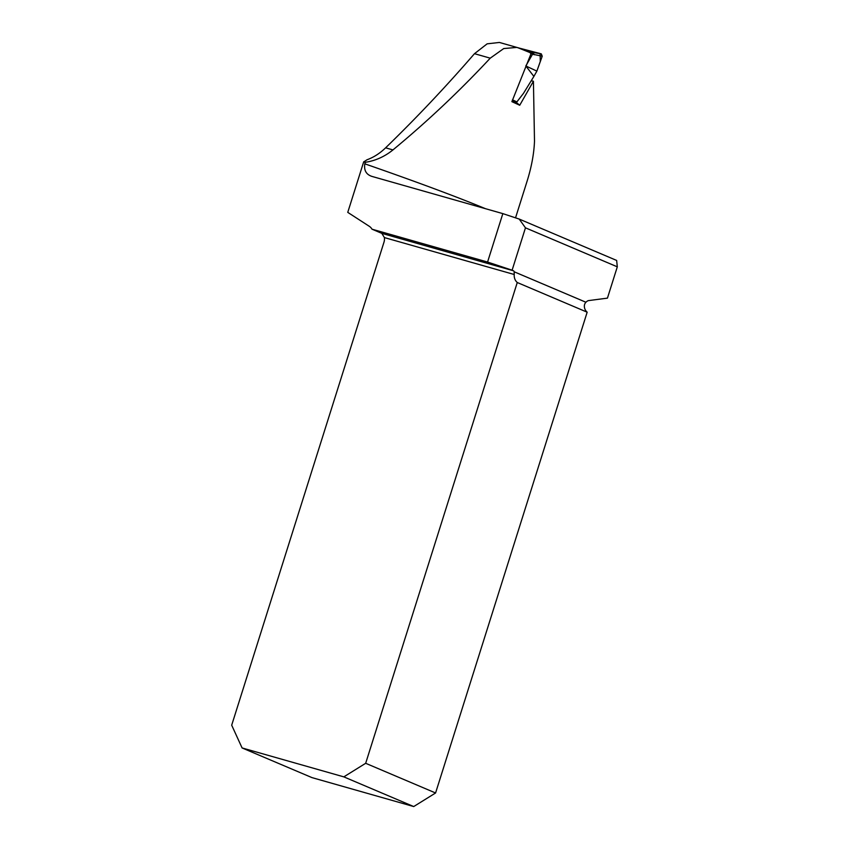 <?xml version="1.0" encoding="UTF-8"?>
<svg xmlns="http://www.w3.org/2000/svg" width="849" height="849" viewBox="0 0 849 849"><rect width="100%" height="100%" fill="white"/><g stroke="black" fill="none" stroke-linecap="round" stroke-linejoin="round"><path stroke-width="1.27" d="M363.69 161.851L347.761 212.367L369.315 226.322A10.167 8.925 113 0 1 372 229.188L487.57 262.044L502.831 213.619L371.915 176.401C366.206 174.523 363.828 170.331 364.815 163.825L365.293 162.297L363.69 161.851A64.832 30.893 105.9 0 0 366.938 159.803C373.698 157.33 379.917 153.34 385.605 147.832L392.949 149.912C384.65 156.641 375.428 160.769 365.293 162.297M371.31 176.21L371.915 176.401M516.839 47.406L499.403 42.45L487.135 43.84L474.485 53.689C446.245 86.343 416.626 117.724 385.605 147.832M515.534 217.843L526.751 182.27C531.421 167.614 534 153.902 534.499 141.146L533.427 81.26L531.57 80.751M474.485 53.689L490.244 58.167L503.744 48.552L516.882 47.417L518.389 47.926A341.659 17.882 17.5 0 1 531.262 53.116L511.894 101.657L519.726 105.255L533.427 81.26M490.244 58.167C459.5 91.151 427.068 121.725 392.949 149.912M413.728 806.55L343.824 776.867L242.092 747.948L311.997 777.62L413.728 806.55L435.579 792.977L587.168 312.199A10.167 8.925 -67 0 1 584.972 309.216C583.889 306.436 584.208 304.112 585.927 302.244A10.167 4.85 105.9 0 1 588.75 300.567L607.438 298.137L617.308 266.83L525.467 227.829L519.195 219.063L502.831 213.619M519.195 219.063L616.65 260.441L617.308 266.83M435.579 792.977L365.675 763.293L517.264 282.515A10.167 8.925 113 0 1 514.229 274.503L514.165 271.776A3.173 1.518 105.9 0 0 513.507 270.799L512.106 270.205L525.467 227.829M487.57 262.044L512.106 270.205M372 229.188L381.817 233.358L384.406 237.582A10.167 8.925 113 0 1 383.96 242.262L231.692 725.195L242.092 747.948M587.168 312.199L517.264 282.515M533.161 81.228L531.538 80.793M519.726 105.255L516.054 102.22L512.287 100.479L516.118 102.251M365.675 763.293L343.824 776.867M525.818 65.967L536.876 71.114L533.883 76.399L525.818 65.967L532.556 54.209L531.018 53.572M512.499 99.853L516.914 101.869L523.451 93.401L533.883 76.431M516.914 101.869L516.012 102.177L516.914 101.869M533.236 52.458L541.312 53.89L542.224 56.204L532.556 54.209M542.224 56.204L536.876 71.114L540.272 61.542L540.123 53.551L520.384 48.393M541.312 53.89L520.257 48.361M531.909 51.938L533.31 52.479L534.117 54.761M530.529 53.37L529.872 51.11L515.407 47.003M532.578 54.156L531.814 51.895L529.872 51.11M533.31 52.479L530.179 51.227M364.815 163.825A341.659 17.882 17.5 0 1 485.49 208.695M585.927 302.244L514.165 271.776M381.817 233.358L513.507 270.799M514.229 274.503L384.406 237.582"/></g></svg>
